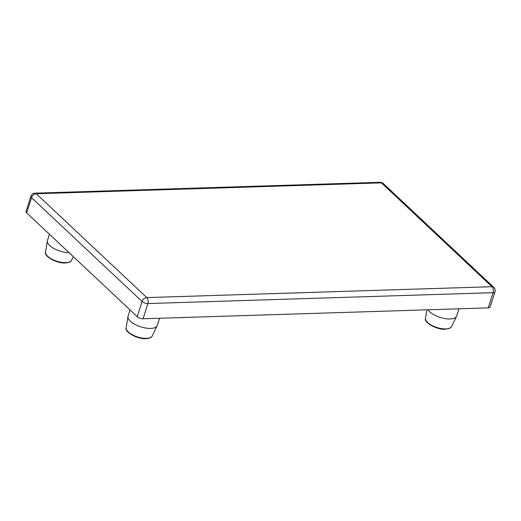 <?xml version="1.0" encoding="UTF-8"?>
<svg xmlns="http://www.w3.org/2000/svg" width="521" height="521" viewBox="0 0 521 521"><rect width="100%" height="100%" fill="white"/><g stroke="black" fill="none" stroke-linecap="round" stroke-linejoin="round"><path stroke-width="0.78" d="M428.034 309.793A15.324 6.298 17.6 0 0 450.111 318.982A15.324 6.298 17.6 0 0 456.513 316.397A15.324 6.298 17.6 0 0 456.657 316.045L458.949 308.816M130.048 309.949L128.062 316.214A15.324 6.298 17.6 0 0 127.971 316.586A15.324 6.298 17.6 0 0 135.213 324.563A15.324 6.298 17.6 0 0 150.725 328.419A15.324 6.298 17.6 0 0 157.134 325.833A15.324 6.298 17.6 0 0 157.27 325.482L159.563 318.253M26.701 212.881L137.257 316.722L142.083 301.503L31.527 197.661L26.701 212.881A4.376 1.797 -162.4 0 1 26.05 211.448L30.876 196.228A4.376 1.797 17.6 0 0 31.527 197.661A4.376 3.028 133.2 0 1 36.255 193.747L146.811 297.589L491.987 286.706L381.431 182.864L36.255 193.747A4.376 2.598 -91.8 0 0 34.914 193.174A4.376 4.376 0 0 0 30.876 196.228M143.08 318.774L488.255 307.891L493.081 292.678L147.905 303.554L143.08 318.774A4.376 1.797 -162.4 0 1 137.257 316.722M494.95 291.838A4.376 4.376 0 0 0 493.771 287.318A4.376 3.028 133.2 0 0 491.987 286.706A4.376 2.598 -91.8 0 1 493.081 292.678A4.376 1.797 17.6 0 0 494.95 291.838L490.124 307.051A4.376 1.797 -162.4 0 1 488.255 307.891M49.436 234.235L47.45 240.5A15.324 6.298 17.6 0 0 47.359 240.865A15.324 6.298 17.6 0 0 54.099 248.582A15.324 6.298 17.6 0 0 69.104 252.711M445.833 328.92A13.676 5.62 17.6 0 0 451.544 326.615L450.216 328.061L445.435 329.265C436.311 329.839 423.606 322.225 425.527 318.364A13.676 5.62 17.6 0 0 431.987 325.482A13.676 5.62 17.6 0 0 445.833 328.92M65.835 262.643A13.676 5.62 17.6 0 0 71.553 260.331L71.162 260.943C70.452 261.177 71.846 262.102 65.438 262.988C56.314 263.554 43.608 255.948 45.529 252.079A13.676 5.62 17.6 0 0 51.989 259.204A13.676 5.62 17.6 0 0 65.835 262.643M146.447 338.357A13.676 5.62 17.6 0 0 152.165 336.052L151.774 336.657C151.064 336.892 152.458 337.816 146.049 338.702C136.925 339.269 124.219 331.662 126.141 327.8A13.676 5.62 17.6 0 0 132.601 334.918A13.676 5.62 17.6 0 0 146.447 338.357M493.771 287.318L383.222 183.483A4.376 3.028 133.2 0 0 381.431 182.864A4.376 2.598 -91.8 0 0 380.083 182.298L34.914 193.174M146.811 297.589A4.376 3.028 133.2 0 0 142.083 301.503A4.376 1.797 -162.4 0 0 147.905 303.554A4.376 2.598 -91.8 0 0 146.811 297.589M451.544 326.615L456.513 316.397M71.553 260.331L73.331 256.677M152.165 336.052L157.134 325.833M126.141 327.8L127.971 316.586M45.529 252.079L47.359 240.865M425.527 318.364L426.92 309.826M383.222 183.483A4.376 4.376 0 0 0 380.083 182.298"/></g></svg>
